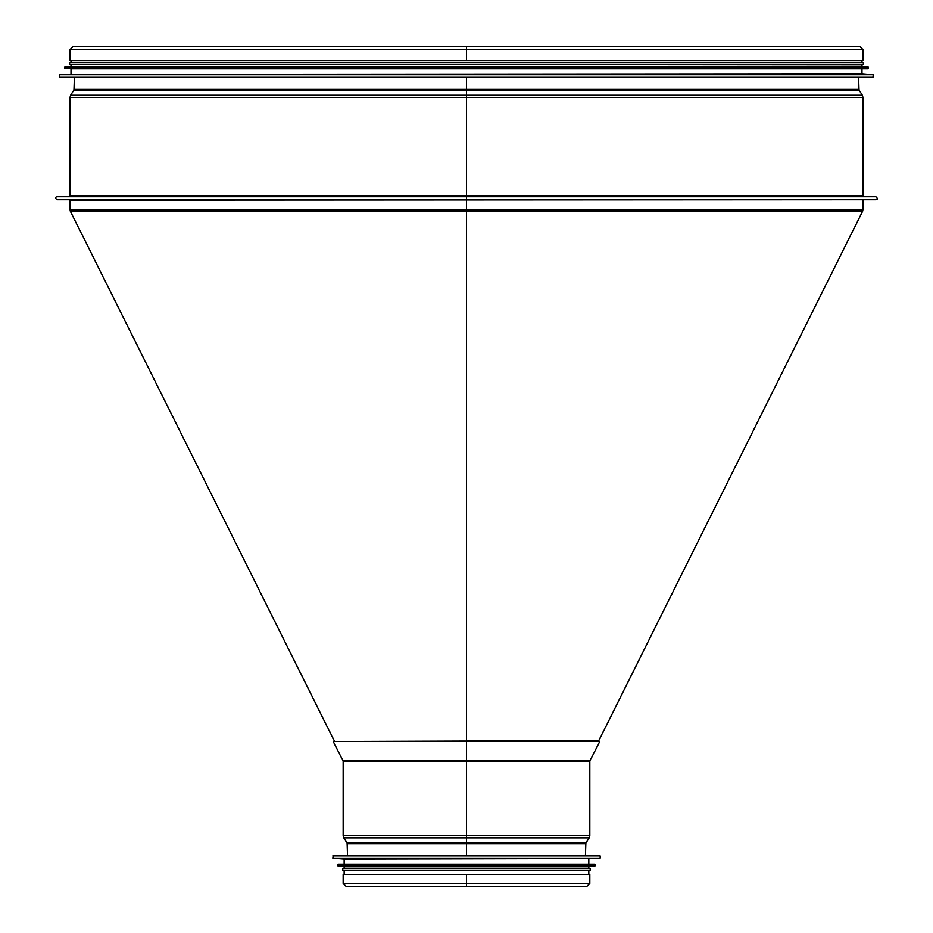 <?xml version="1.0" encoding="UTF-8"?>
<svg xmlns="http://www.w3.org/2000/svg" width="933" height="933" viewBox="0 0 933 933"><rect width="100%" height="100%" fill="white"/><g stroke="black" fill="none" stroke-linecap="round" stroke-linejoin="round"><path stroke-width="1.4" d="M334.422 741.14L70.255 210.998L466.477 210.998L466.488 741.14L466.477 209.925L466.488 210.998L862.71 210.998L598.554 741.14M466.488 77.369L466.488 761.316L466.488 741.595L333.233 741.595L466.488 741.14L466.488 835.641L466.488 761.316L343.157 761.316L343.157 835.641L466.488 835.641L466.488 761.316L589.819 761.316L589.819 835.641L466.488 835.641L466.488 855.631M466.477 197.761L466.477 199.755L875.889 199.755C877.86 199.522 877.86 198.519 875.889 196.77L57.088 196.77C55.094 197.213 55.094 198.204 57.088 199.755L875.889 199.755M72.891 46.65L466.488 46.65L466.488 60.563L862.967 60.563L862.967 49.531L860.086 46.65L72.891 46.65L70.01 49.531L466.477 49.531L466.477 60.563L466.477 49.531L862.967 49.531M70.01 49.531L70.01 60.563L466.477 60.563M73.59 77.369L872.903 77.369L873.3 74.768L59.665 74.768L59.665 76.972L873.3 76.972M872.926 74.372L60.039 74.372L861.975 73.789L873.3 74.768M71.001 73.789L71.001 68.82L861.975 68.82L861.975 73.789M64.634 68.424L867.935 68.82L868.331 67.199L64.634 67.199L64.634 68.424L868.331 68.424M867.97 66.803L64.995 66.803L861.975 66.231L868.331 67.199M71.001 60.563L71.001 62.453L69.613 62.453L69.613 64.447L863.363 64.447L863.363 62.453L861.975 62.453L861.975 60.563M69.613 62.453L863.363 62.453M466.488 886.35L466.488 874.419L343.157 874.419L343.157 883.469L346.038 886.35L586.927 886.35L589.819 883.469L466.488 883.469L466.488 874.419L466.488 883.469L343.157 883.469M589.819 883.469L589.819 874.419L466.488 874.419M333.233 741.595L343.052 760.873L589.924 760.873L599.744 741.595L598.858 741.14L466.488 741.14M599.744 741.595L466.488 741.595M586.239 855.631L333.221 855.631L332.813 858.232L600.152 858.232L600.152 856.028L332.813 856.028M333.198 858.628L599.779 858.628L344.149 859.211L332.813 858.232M588.816 864.18L338.189 864.18L594.788 864.18L588.816 864.18L588.816 859.211M338.154 866.197L594.822 866.197L588.816 866.769L344.149 866.769L337.793 865.801L595.184 865.801L595.184 864.576L338.189 864.18M342.761 868.553L342.761 870.547L590.216 870.547L590.216 868.553L342.761 868.553L344.149 868.553L344.149 866.769M862.71 210.998L862.967 209.925L70.01 209.925L70.01 200.152L863.037 199.755M862.967 195.778L70.01 195.778L70.01 97.359L862.967 97.359L862.967 195.778L863.958 196.77M862.349 95.224L859.293 90.396L73.672 90.396L70.616 95.224L862.349 95.224L862.967 97.359M73.672 90.396L73.987 89.405L858.99 89.405L859.293 90.396M343.776 837.776L346.831 842.604L586.146 842.604L589.201 837.776L343.776 837.776L343.157 835.641M586.146 842.604L585.842 843.595L347.134 843.595L346.831 842.604M70.01 209.925L70.255 210.998M862.967 209.925L862.967 200.152M70.01 195.778L69.007 196.77M70.616 95.224L70.01 97.359M74.383 77.369L73.987 89.405M858.593 77.369L858.99 89.405M861.975 66.231L861.975 64.447M71.001 66.231L71.001 64.447M589.201 837.776L589.819 835.641M585.434 855.631L585.842 843.595M347.531 855.631L347.134 843.595M344.149 859.211L344.149 864.18M337.793 864.576L337.793 865.801M588.816 866.769L588.816 868.553M344.149 870.547L344.149 874.419M588.816 870.547L588.816 874.419"/></g></svg>
